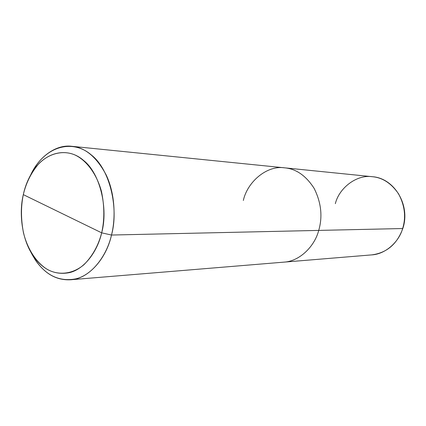 <?xml version="1.0" encoding="UTF-8"?>
<svg xmlns="http://www.w3.org/2000/svg" width="426" height="426" viewBox="0 0 426 426"><rect width="100%" height="100%" fill="white"/><g stroke="black" fill="none" stroke-linecap="round" stroke-linejoin="round"><path stroke-width="0.64" d="M70.514 279.765L371.674 254.892C386.723 252.938 397.107 244.135 402.82 228.469C410.755 205.364 394.348 178.1 372.393 176.71C382.633 177.637 391.356 183.35 398.56 193.846C404.822 205.598 406.18 217.159 402.634 228.533L318.723 230.407C314.638 246.404 299.531 261.415 283.796 262.15C299.531 261.415 314.638 246.404 318.723 230.407L111.495 235.04C106.846 255.408 92.517 274.765 76.105 278.801C59.72 282.017 46.093 275.702 35.236 259.849L30.129 250.722C40.188 270.904 53.649 280.585 70.514 279.765C88.704 279.105 106.606 257.98 111.495 235.04L101.67 232.836C108.337 209.081 100.339 173.526 83.693 160.543C69.225 147.609 47.526 150.309 33.814 169.83C28.691 177.493 25.193 185.763 23.318 194.634L101.67 232.836C98.395 245.493 92.479 256.122 83.922 264.727C72.138 274.653 58.154 275.303 47.749 269.626C37.392 263.726 27.727 250.142 23.451 232.702C20.885 219.15 20.837 206.461 23.318 194.634C26.039 182.903 31.236 172.562 38.899 163.611C49.597 152.929 63.32 150.224 74.337 154.702C85.306 159.399 96.393 172.743 101.479 191.487C104.535 206.189 104.599 219.97 101.67 232.836L23.318 194.634C18.776 212.995 21.87 239.598 33.026 255.541C42.882 269.892 55.188 275.553 69.944 272.528C84.705 268.769 97.517 251.218 101.67 232.836L111.495 235.04L402.634 228.533C399.04 241.723 385.706 254.189 371.674 254.892C385.706 254.189 399.04 241.723 402.634 228.533C406.18 217.159 404.822 205.598 398.56 193.846C391.356 183.35 382.633 177.637 372.393 176.71C356.36 174.271 338.926 188.383 335.353 203.66M372.393 176.71L284.659 167.833C296.161 168.861 305.985 175.704 314.132 188.372C321.225 202.595 322.754 216.61 318.723 230.407C322.754 216.61 321.225 202.595 314.132 188.372C305.985 175.704 296.161 168.861 284.659 167.833C266.665 165.054 247.298 182.158 243.331 200.47M111.495 235.04C116.016 217.366 114.807 193.042 106.159 174.889C96.542 156.944 85.067 147.412 71.744 146.299C56.493 144.222 39.283 156.283 30.826 174.596L36.098 165.565C51.211 144.02 75.264 140.825 91.409 155.037C109.977 169.271 118.966 208.713 111.495 235.04M35.236 259.849L33.026 255.541M284.659 167.833L71.744 146.299M36.098 165.565L33.814 169.83"/></g></svg>
